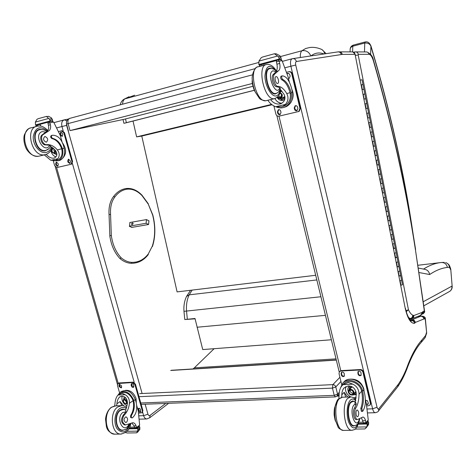 <?xml version="1.0" encoding="UTF-8"?>
<svg xmlns="http://www.w3.org/2000/svg" width="476" height="476" viewBox="0 0 476 476"><rect width="100%" height="100%" fill="white"/><g stroke="black" fill="none" stroke-linecap="round" stroke-linejoin="round"><path stroke-width="0.71" d="M337.097 396.133L337.555 394.17L334.223 395.354L335.425 396.901M339.923 377.278L332.879 384.632L332.45 388.113L335.788 386.934C335.288 385.477 334.319 384.709 332.879 384.632L139.664 393.628M320.407 48.915C322.704 49.605 324.12 51.259 324.65 53.871M254.38 90.303L124.242 123.272L126.366 122.677L125.515 118.941M254.357 90.25L126.366 122.677M315.689 275.277L177.102 291.895L141.777 136.071L136.618 136.874L133.024 121.047M271.558 104.399L136.618 136.874M272.016 104.768L141.777 136.071M255.011 68.681L70.014 118.298C68.169 118.946 67.532 120.708 68.11 123.587L252.411 74.863M66.545 124.075L68.11 123.587L70.008 130.602L252.387 83.478M252.929 86.281L123.814 119.381L70.008 130.602M129.347 226.183L146.096 223.268L146.477 219.579L129.781 222.53M133.149 223.726L131.917 224.821C131.305 223.845 131.59 223.208 132.768 222.917L133.149 223.726M146.096 223.268L148.566 224.505L148.946 220.828L146.477 219.579M148.566 224.505L131.608 227.439M165.737 403.428L150.16 415.292L149.648 417.839M338.847 51.86C340.602 51.7 341.744 52.544 342.274 54.395L355.072 54.353C354.56 52.562 353.448 51.741 351.74 51.896L339.894 51.86M405.302 308.668L355.072 54.353L405.302 308.668C407.652 318.605 410.728 323.496 414.536 323.329C414.108 321.496 413.013 320.562 411.24 320.521L411.526 320.015L410.383 320.11M417.863 316.415L420.861 316.159L411.526 320.015C413.352 319.997 414.578 320.83 415.197 322.502C414.739 320.681 413.626 319.759 411.859 319.729L410.157 319.872M417.613 316.516L420.665 316.248C422.396 316.284 423.485 317.183 423.938 318.944L424.098 318.866C423.664 317.093 422.587 316.189 420.861 316.159L421.135 316.123M424.098 318.866L425.026 319.051L425.348 318.503C425.282 317.296 424.283 316.516 422.349 316.159L422.236 316.183C424.146 316.403 425.145 317.337 425.235 318.968L426.669 333.057L425.157 337.645L425.592 335.532L421.861 340.025L421.367 342.226C416.548 347.557 412.055 355.584 407.896 366.318L407.884 366.347M425.026 319.051L422.67 316.427M397.775 386.679L398.228 384.406L378.896 408.616L378.509 410.913M421.861 340.025C416.768 345.665 412.103 353.983 407.849 364.961L407.896 366.318C405.135 374.077 401.809 380.806 397.906 386.5M424.122 318.855L423.235 316.82L421.076 316.118M422.26 314.112L423.116 313.779C424.509 312.607 424.991 311.72 424.556 311.114L422.712 313.94M366.806 51.943C370.62 53.562 372.845 56.376 373.476 60.381L373.333 60.63C391.641 123.7 405.665 186.681 415.405 249.573L424.556 311.09M406.272 311.637L408.444 309.721L406.028 310.739M422.504 313.696L423.134 311.399L422.45 312.256L413.834 315.558L412.948 315.29L411.847 318.045L409.283 318.736M413.834 315.558L412.448 318.521L411.883 318.747M422.42 312.262L420.54 315.374M413.769 315.576C413.858 317.117 413.239 318.17 411.918 318.736L409.437 318.962M413.662 315.564C413.561 317.415 412.638 318.503 410.907 318.837L410.586 318.623M413.483 315.35L411.306 318.396M422.694 311.774L422.682 313.244M422.611 312.066L422.611 313.458L420.588 315.356M422.45 312.256L421.004 315.189M337.674 395.508L339.108 395.455M193.101 368.93L194.327 367.847L336.014 358.862M214.135 348.7L194.327 367.847M337.097 396.139L339.085 396.062M370.608 54.371L370.929 45.916C369.549 42.745 367.65 41.424 365.235 41.942L364.747 43.03C367.817 42.816 369.846 43.846 370.828 46.112C389.011 106.63 402.732 167.1 411.996 227.528M350.163 49.516L350.163 49.379C350.193 47.921 351.068 46.868 352.787 46.214L353.287 45.125L365.128 41.971M449.112 291.699L449.671 291.383C451.421 290.14 452.152 288.402 451.873 286.159L423.313 301.707M423.86 305.788L449.671 291.383C451.284 290.295 452.129 288.777 452.2 286.844L450.76 269.178C449.517 265.346 449.445 264.817 446.797 263.055M195.059 318.831L184.783 319.539L195.005 318.486L202.734 349.568L331.373 339.769M419.172 272.564L429.679 274.527C429.031 271.439 427.216 269.672 424.247 269.226L418.493 268.083M429.679 274.527C435.677 270.445 441.585 268.077 447.404 267.411C446.613 264.085 444.578 262.449 441.306 262.502C435.475 263.073 429.542 265.269 423.521 269.083M447.404 267.411L449.451 267.286C449.124 264.846 447.821 263.27 445.56 262.55M184.783 319.539L183.974 311.334C183.587 305.806 184.438 300.85 186.521 296.471L189.198 294.834L316.826 279.942M183.974 311.334L320.913 296.75M325.435 315.35L197.028 327.244M418.065 265.257L440.312 262.621M399.78 271.064L398.204 271.54L399.78 271.064L398.882 266.495L397.299 266.959L398.876 266.489L397.978 261.913L396.395 262.371L397.972 261.907L397.067 257.332M394.669 248.109L393.67 248.585L395.258 248.133L396.163 252.726L394.58 253.184L396.163 252.726L397.067 257.32L395.485 257.778L396.478 257.284M392.533 234.323L390.939 234.763L392.533 234.323L391.623 229.718M390.1 230.134L391.623 229.712L390.028 230.146L389.118 225.523L390.707 225.094L389.184 225.517M388.886 215.848L387.291 216.271L388.886 215.848L387.97 211.225L386.375 211.636L387.97 211.219L387.059 206.59L385.459 206.995L387.059 206.584L386.143 201.949L384.543 202.354L386.143 201.943L385.227 197.308L383.62 197.707L385.227 197.302L384.31 192.661L382.704 193.054L384.31 192.655L383.394 188.008M380.056 174.085L379.021 174.4L380.633 174.02L381.55 178.684L379.943 179.071L381.55 178.684L382.472 183.343L380.865 183.736L382.472 183.343L383.388 188.002L381.782 188.401L383.388 188.002M376.367 155.402L375.32 155.682L376.938 155.313L377.867 159.995L376.248 160.364L377.867 159.995L378.789 164.672L377.17 165.053L378.789 164.672L379.711 169.349L378.099 169.73L379.711 169.349M374.166 141.235L372.541 141.592L374.166 141.235L373.238 136.535L371.613 136.886L373.238 136.535L372.309 131.828L370.679 132.173L372.309 131.828L371.375 127.122L369.751 127.461L371.375 127.122L370.447 122.403L368.817 122.743L369.882 122.534M367.954 118L369.519 117.685L367.883 118.018L366.948 113.288L368.585 112.961L367.02 113.276M370.447 122.403L367.65 108.236L366.014 108.558L367.65 108.236L366.716 103.5L365.08 103.822L366.157 103.655M364.211 99.062L365.782 98.764L364.146 99.079L363.206 94.331L364.848 94.022L363.277 94.313M366.716 103.5L363.908 89.28L362.266 89.583L363.908 89.28L362.974 84.526L361.332 84.823L362.414 84.698M374.517 146.031L373.47 146.293L375.088 145.936L376.016 150.624L374.398 150.987L376.016 150.624L376.938 155.313M388.273 220.888L389.796 220.471L388.202 220.9L387.357 216.259M393.444 238.94L394.348 243.534L392.76 243.986L394.348 243.534L395.258 248.133M391.921 239.368L393.438 238.928L391.849 239.374L391.01 234.751M400.685 275.652L401.583 280.203L400.013 280.691L401.583 280.203L402.488 284.773L400.911 285.255M399.174 276.11L400.685 275.64L399.108 276.116L398.269 271.528M364.848 94.022L364.289 94.183M368.585 112.961L368.019 113.104M372.666 136.648L373.238 136.535M383.727 192.697L384.31 192.655M387.387 211.237L387.97 211.219M391.034 229.706L391.623 229.712L388.886 215.854M398.287 266.441L398.876 266.489M400.09 275.58L400.685 275.64L399.78 271.076M392.855 238.916L393.438 238.928L392.533 234.329M389.213 220.477L389.796 220.471M385.56 201.973L386.143 201.943M381.895 183.397L382.472 183.343M378.212 164.75L378.789 164.672M360.392 80.063L362.034 79.772L362.974 84.526M109.04 214.569C108.587 207.096 110.087 201.092 113.538 196.546L114.883 196.915C111.568 201.271 110.129 207.096 110.563 214.402L109.04 214.569L109.861 235.691M132.019 227.367L129.49 226.409L129.918 222.506M114.645 405.927L114.966 403.862C115.216 399.953 116.239 397.008 118.024 395.038L122.058 393.188L125.105 394.711L118.024 395.038M125.105 394.711C128.193 396.472 129.633 399.328 129.436 403.285C128.823 408.408 127.062 412.365 124.147 415.173L123.213 415.203C120.606 419.683 121.077 422.932 124.623 424.937L125.551 424.919C122.011 422.908 121.541 419.659 124.147 415.173M128.901 424.312C123.849 435.04 115.019 418.142 122.79 412.484L125.866 411.841L125.747 409.985L127.449 403.368C127.372 398.882 125.509 396.484 121.85 396.175L119.625 396.996C118.036 398.525 117.132 400.786 116.912 403.785L116.602 405.814M118.078 394.997L119.881 392.563C125.331 390.064 129.906 392.51 133.607 399.905L133.821 400.649C134.952 406.224 134.161 411.127 131.447 415.364L131.239 417.202L131.703 417.839L132.447 417.791C136.314 414.144 137.552 409.051 136.166 402.5L135.333 399.566C131.828 391.7 127.187 389.023 121.398 391.522L120.428 392.188M136.719 405.546L138.284 411.091L139.629 425.133L138.956 426.425M125.551 424.919L132.893 422.742C134.315 422.878 135.368 423.908 136.059 425.83L136.683 428.168M136.582 427.537L134.595 427.579L135.244 428.198M125.468 432.571L127.324 432.987M127.128 432.993L136.677 432.833L137.57 431.113L126.931 431.31M138.629 426.674L139.783 426.972L139.837 429.358L137.796 431.952M118.905 394.396L120.422 393.349C125.343 391.076 129.49 393.271 132.858 399.935L133.078 400.679C134.208 406.248 133.417 411.151 130.698 415.387L130.579 417.428L132.013 417.934M134.595 427.579L134.065 425.871L131.727 422.974M121.82 405.612L120.089 401.56L116.912 403.785M126.735 407.153L125.902 406.95M123.825 405.933L120.089 401.56M127.056 405.838C122.981 403.577 121.338 400.358 122.13 396.169M127.378 403.951L126.67 403.654C127.556 400.667 126.515 399.227 123.54 399.334L123.242 402.083M125.7 397.817L123.677 399.233L124.224 396.722M125.2 398.168L125.176 397.341M134.452 427.085L129.615 427.192M139.867 427.668L137.856 429.209L137.57 431.113M137.856 429.209L137.588 428.662L128.776 428.84M139.569 426.657L137.665 428.073L137.588 428.662M125.325 390.356C130.198 389.945 133.78 392.67 136.076 398.531L136.303 403.035M118.024 383.46L119.137 382.93L133.09 382.157L135.452 384.174L142.877 410.49L142.378 412.436M119.565 392.831L117.465 385.483L117.899 383.543L132.548 382.525L134.91 384.548L142.348 410.889L141.949 412.752L138.647 413.12M131.43 386.072L131.126 385.019L131.435 383.68C132.316 383.293 133.024 383.698 133.548 384.888L133.851 385.947L133.548 387.28C132.661 387.666 131.959 387.262 131.43 386.072L131.971 385.703L131.781 383.519M119.238 386.714L118.935 385.667L119.238 384.334L121.315 385.542L121.612 386.589L121.315 387.916L119.238 386.714L119.785 386.345L119.589 384.18M138.415 410.758L138.397 408.42C139.284 408.021 140.004 408.42 140.545 409.628L140.563 411.96C139.676 412.365 138.962 411.96 138.415 410.758L138.95 410.36L138.742 408.253M133.738 387.065L131.971 385.703M121.511 387.702L119.785 386.345M140.753 411.734L138.95 410.36M124.986 399.554L125.069 400.417L126.842 402.285M126.098 400.257L123.843 399.751L123.451 401.56C124.182 403.208 125.158 403.767 126.366 403.231L126.586 400.976M123.201 401.643C125.396 404.439 126.551 404.279 126.67 401.161L125.813 399.977C123.933 398.965 123.064 399.525 123.201 401.643M123.082 401.649L124.159 403.303C126.61 404.279 127.389 403.368 126.491 400.584C124.301 398.65 123.159 399.007 123.082 401.649M123.909 403.065L126.675 403.648L127.473 403.077M121.814 409.277L122.427 409.455M122.171 430.125L121.547 430.34M125.759 409.955L123.23 409.098L120.136 410.104C113.597 414.168 115.394 430.685 122.368 430.459L125.712 429.31M125.039 424.919L124.498 424.931M125.866 411.841L123.213 415.203M126.556 422.236C128.133 419.832 127.919 418.023 125.926 416.815C123.504 418.618 123.427 420.522 125.7 422.521L126.556 422.236M50.581 146.191L49.754 145.323L45.827 144.877L46.749 144.644C50.581 144.383 54.121 146.132 57.358 149.892C59.637 153.028 59.809 155.95 57.882 158.663L55.662 160.466L50.861 160.335L57.882 158.663M50.861 160.335L44.268 154.849M50.51 146.346L55.389 150.374C57.614 153.748 57.293 156.283 54.437 157.978L53.895 158.151C51.271 158.448 48.713 157.187 46.231 154.361M58.721 160.638L60.071 160.269C64.07 158.127 65.432 154.093 64.153 148.161L63.243 144.936C61.005 138.48 57.459 135.255 52.61 135.255L52.051 135.357C51.033 136.362 51.206 137.356 52.568 138.326C57.019 139.462 60.291 142.889 62.38 148.613L64.153 148.161M52.015 135.368L51.307 135.547C50.289 136.558 50.468 137.546 51.83 138.516C56.281 139.646 59.554 143.074 61.642 148.798L61.862 149.601L62.6 149.422L62.38 148.613M62.6 149.422C63.522 155.015 62.094 158.794 58.316 160.745L53.615 160.745M49.498 121.725L51.652 121.273L53.645 122.046L60.178 135.273L62.047 141.86M36.842 125.14L37.753 124.944L36.842 125.14L35.605 126.616L37.527 126.098L37.991 124.831L39.913 124.42M46.624 116.37L38.241 118.673L36.979 119.315L35.361 122.088L48.647 118.464L49.397 119.071L50.492 121.416L35.902 125.355L35.527 124.926L50.123 120.981M50.992 121.41L52.693 120.952L52.485 119.744L51.42 117.893L48.522 116.281L46.696 116.65L48.522 116.281M48.647 118.464L46.696 116.65M61.862 149.601C62.665 154.652 61.362 158.05 57.953 159.805L56.721 160.138M55.912 156.925C53.258 155.932 51.563 153.754 50.819 150.398M56.852 154.795L54.204 153.522M52.64 148.125L52.729 147.78M56.876 153.778L55.995 153.058M48.147 122.154L39.883 124.379L41.001 126.194M35.527 124.926L35.361 122.088M36.7 125.182L35.902 125.355M52.693 120.952L50.492 121.416M46.749 144.644C42.923 145.335 39.746 137.195 42.899 134.732L48.165 131.275C50.289 130.234 51.039 128.044 50.42 124.718L49.486 121.725L48.403 122.023L47.939 123.296L48.451 125.242C49.04 128.193 48.463 130.293 46.725 131.543M45.827 144.877C42.001 145.567 38.824 137.439 41.983 134.97L42.899 134.732M62.594 143.056C66.503 148.768 66.616 153.742 62.927 157.984M61.469 130.835L62.023 130.71L64.433 132.578L72.584 161.453L71.686 164.089L70.983 164.297M58.673 131.56L61.392 130.858L63.796 132.727L71.959 161.626L71.067 164.268L57.007 167.54L54.651 165.666L53.247 160.751M57.989 163.375L58.316 164.512L57.715 166.302L55.96 165.059L55.633 163.922L56.233 162.126L57.989 163.375M70.127 160.525L70.454 161.673L69.841 163.488L68.05 162.233L67.723 161.09L68.342 159.27L70.127 160.525M62.457 133.381L62.784 134.541L62.124 136.416L60.387 135.16L60.053 134L60.72 132.126L62.457 133.381M57.917 166.189L56.59 164.886L56.263 163.75L56.668 162.066M70.031 163.381L68.675 162.06L68.348 160.918L68.776 159.204M62.32 136.314L61.017 135.011L60.69 133.851L61.16 132.072M53.984 148.869L53.895 150.779L55.073 152.308M53.723 148.625L52.836 148.637C51.325 150.85 51.842 152.272 54.389 152.915L55.151 150.101M53.538 148.458C48.147 148.78 55.835 157.366 55.258 150.374L55.174 150.124M53.3 148.25C47.921 149.214 56.079 157.538 55.389 150.374M53.009 148.036L52.652 148.125C50.777 150.862 51.42 152.629 54.573 153.427L55.757 150.856M44.649 150.898L45.393 150.464M39.276 129.865L38.389 129.847M48.963 148.595L45.125 150.862C35.385 152.653 30.113 130.073 40.121 129.305L43.399 129.775M41.983 134.97L45.755 132.155L48.165 131.275M44.101 150.761L43.798 150.868M46.452 150.184L45.226 150.487C36.063 152.207 30.684 131.114 39.948 129.668L40.377 129.597C42.929 129.383 45.065 130.049 46.785 131.59L46.785 131.638M44.821 136.481C42.792 138.843 43.28 140.759 46.297 142.223C48.504 139.962 48.058 138.04 44.964 136.457L44.821 136.481M338.882 398.579L339.12 394.979C339.108 391.254 340.031 388.184 341.893 385.774L343.142 384.62L348.283 382.43L352.889 384.168L343.142 384.62M352.889 384.168C356.869 386.22 358.922 389.558 359.041 394.193C358.91 400.179 357.821 404.802 355.768 408.057L354.483 408.099C352.395 410.836 353.716 419.653 356.197 419.552L357.482 419.523C355.007 419.624 353.686 410.8 355.768 408.057M354.828 404.219L356.304 394.301C355.84 389.047 353.174 386.256 348.307 385.917L343.964 388.011C342.53 389.874 341.804 392.159 341.804 394.872L341.685 397.258M340.661 387.613L342.666 383.281C347.48 377.111 360.029 381.46 362.456 390.284L362.682 391.153C363.914 397.692 363.628 403.434 361.831 408.36L362.432 411.383L362.754 411.216C365.467 406.992 366.08 401.042 364.586 393.36L363.765 389.915C361.944 380.705 348.783 375.641 343.785 382.085L343.065 382.853M365.401 399.667L366.312 403.458L368.251 419.909L367.906 421.034L365.865 423.444M357.482 419.523L362.956 417.041C364.051 417.22 364.925 418.434 365.574 420.689L366.044 423.366M366.086 422.7L363.355 422.759L363.89 423.485M364.913 428.93L366.758 426.907L356.881 427.085M342.262 385.376L343.493 384.061C347.837 378.474 359.172 382.359 361.427 390.326L361.659 391.195C362.885 397.734 362.599 403.464 360.802 408.396L361.403 411.413L362.432 411.383M363.355 422.759L361.457 417.851M345.737 397.091L344.136 392.319L341.804 394.872M356.048 398.341L354.703 398.793M347.777 397.014L344.136 392.319M356.131 397.525L353.37 397.722M350.675 396.895C346.349 394.247 344.737 390.796 345.826 386.554M356.298 394.503L352.18 395.068M348.265 391.433C347.581 389.624 347.748 388.071 348.765 386.774L349.699 386M356.298 393.854L353.846 393.973M349.182 389.648L349.473 386.143M363.212 422.176L358.797 422.272M367.365 421.712L368.382 421.688L368.686 422.878L367.264 424.669L366.758 426.907M366.05 428.007L368.37 424.866L368.686 422.878M367.264 424.669L367.02 424.021L358.232 424.199M368.4 421.688L367.038 423.337L367.02 424.021M350.229 379.164C356.839 378.801 361.367 381.996 363.807 388.737L364.098 391.314M339.549 371.536L341.197 370.602L360.332 369.543C361.837 369.608 362.843 370.393 363.349 371.893L370.721 402.791L370.334 404.671M341.714 384.626L339.031 373.6L339.447 371.637L340.792 371.018L359.939 369.959C361.445 370.03 362.456 370.816 362.962 372.315L370.346 403.243L370.007 405.064L368.507 405.784L366.716 405.838M358.035 374.148L358.017 371.572C359.279 370.762 360.296 371.149 361.064 372.732L361.088 375.302C359.82 376.123 358.803 375.737 358.035 374.148L358.422 373.725L358.267 371.351M341.316 375.028L341.31 372.458C342.541 371.691 343.535 372.077 344.279 373.63L344.291 376.195C343.059 376.974 342.065 376.581 341.316 375.028L341.72 374.612L341.566 372.238M365.532 400.215L367.418 400.762L368.305 403.005L368.067 404.261L366.526 404.689M361.23 375.1C359.975 375.6 359.041 375.142 358.422 373.725M344.44 375.992C343.214 376.451 342.309 375.986 341.72 374.612M368.21 404.029L366.413 404.029M350.05 389.957L350.074 390.98C350.723 392.664 351.847 393.378 353.46 393.117M348.89 392.295C349.961 394.485 351.359 395.02 353.085 393.902C353.531 390.713 352.252 389.576 349.253 390.487L348.89 392.295M348.622 392.391C351.038 395.532 352.68 395.467 353.549 392.188C351.127 389.041 349.485 389.106 348.622 392.391M348.456 392.397C351.032 395.758 352.787 395.687 353.722 392.176C351.127 388.815 349.372 388.886 348.456 392.397M348.343 392.313C349.67 395.038 351.407 395.699 353.549 394.307C355.798 391.855 350.824 387.44 348.795 390.076L348.343 392.313M354.34 401.542L352.894 400.97L350.574 402.113C345.79 406.79 348.248 426.264 353.608 426.044L355.465 425.389M356.512 419.534L356.096 419.54M354.269 425.639L353.841 425.645C348.646 425.859 346.266 406.998 350.895 402.458L353.144 401.351L355.542 402.089L356.298 404.183L354.483 408.099M358.101 416.387C359.148 413.579 358.868 411.454 357.262 410.009C355.453 409.699 355.661 416.732 357.464 416.714L358.101 416.387M280.328 88.459L279.87 87.62L276.723 86.715L278.02 86.388C281.048 86.459 283.964 88.851 286.76 93.564C288.742 97.455 288.295 101.073 285.421 104.417L283.041 106.303L281.602 106.832L275.616 106.755L285.421 104.417M275.616 106.755C272.456 105.47 269.868 103.31 267.851 100.269M280.09 89.244L283.999 94.242C285.844 98.145 284.945 101.245 281.304 103.536L280.049 103.97C276.342 104.47 273.194 103.012 270.6 99.597M284.231 107.29L286.421 106.547C291.592 103.566 293.609 98.746 292.478 92.088L291.556 88.239C289.39 80.48 286.385 76.356 282.548 75.868L282.113 75.928C281.37 77.005 281.572 78.177 282.708 79.45C286.302 81.229 289.105 85.561 291.11 92.445L292.478 92.088M282.084 75.934L281.072 76.196C280.328 77.273 280.525 78.445 281.667 79.718C285.267 81.491 288.069 85.817 290.074 92.701L290.283 93.665L291.318 93.409L291.11 92.445M291.318 93.409C292.014 99.692 289.926 104.202 285.059 106.945C282.244 108.219 279.37 108.23 276.437 106.975M278.305 59.982L279.93 59.684L281.673 60.095L282.078 60.66L288.069 76.773L289.337 82.045M261.812 64.528L260.455 64.796L259.105 66.503L261.8 65.783L262.097 64.349L263.728 64.052M274.337 53.782L262.514 57.037L261.163 57.757L258.938 61.112L277.573 56.031L278.448 56.763L279.632 59.565L259.182 65.087L258.855 64.546L279.311 59.018M279.388 59.786L281.346 59.262L280.376 56.424L279.733 55.662L276.205 53.782L274.777 54.02L274.384 53.77L276.205 53.782M277.573 56.031L274.777 54.02M290.283 93.665C290.878 99.335 288.974 103.405 284.571 105.862L282.488 106.559M283.131 106.279L283.875 106.16M281.899 103.215C278.871 103.096 276.55 101.561 274.938 98.597M284.832 99.127L282.732 100.299C280.37 100.704 278.502 99.752 277.133 97.449M283.541 100.019L279.709 98.639M276.491 60.535L263.698 63.986L264.251 65.194M258.855 64.546L258.938 61.112M281.054 103.643L278.942 102.572M280.739 103.768L276.925 101.233M260.152 64.909L279.632 59.565M281.346 59.262L279.638 59.565M278.02 86.388C275.021 86.816 271.98 76.951 274.337 74.381L278.311 70.876C279.93 69.877 280.388 67.396 279.686 63.445L279.156 61.112L278.21 60L276.687 60.41L276.401 61.856L276.925 64.183C277.544 67.425 277.288 69.752 276.175 71.156M276.723 86.715C273.718 87.15 270.677 77.29 273.04 74.72L274.337 74.381M291.788 89.208C293.502 92.903 293.597 96.545 292.062 100.139M288.825 71.733L289.116 71.674C290.634 71.454 291.669 72.168 292.222 73.81L300.445 108.272L299.148 111.402L278.912 116.186C277.431 116.352 276.419 115.638 275.884 114.038L273.932 106.017M286.647 72.287L288.623 71.775C290.146 71.561 291.181 72.275 291.734 73.917L299.969 108.421L298.666 111.551L299.148 111.402M280.673 111.134L281.001 112.485L280.126 114.615C278.995 114.966 278.192 114.514 277.728 113.252L277.401 111.902L278.287 109.76C279.418 109.421 280.209 109.879 280.673 111.134M297.571 107.171L297.899 108.54L297.006 110.694C295.84 111.063 295.025 110.605 294.549 109.319L294.222 107.957L295.132 105.791C296.286 105.434 297.101 105.892 297.571 107.171M287.087 73.619L288.724 73.399L289.825 74.78L290.158 76.166L289.152 78.427L288.498 78.546M280.15 114.603L278.222 113.104L277.895 111.753L278.763 109.629M297.012 110.688L295.031 109.177L294.704 107.814L295.608 105.648L295.132 105.791M287.195 73.953L288.004 73.256M289.14 78.433L288.438 78.314M278.633 95.741L280.745 97.598M277.609 97.015L280.364 97.818L281.661 94.778L279.942 92.79M277.395 97.223C280.084 98.96 281.536 98.139 281.75 94.754L279.983 92.636M277.258 97.342C280.138 99.21 281.691 98.33 281.923 94.712L280.037 92.445M277.181 97.407L278.775 98.538L280.608 98.413C281.976 97.645 282.512 96.39 282.214 94.641L280.102 92.183M277.591 92.689L275.324 93.962C267.649 95.135 262.014 68.074 269.987 68.211L271.618 68.52M273.04 74.72L276.366 71.388C274.557 69.246 272.534 68.3 270.314 68.55M275.997 76.624C274.009 76.868 275.562 83.8 277.532 83.496C279.65 83.532 278.162 76.321 276.11 76.612L275.997 76.624M138.98 396.687L332.45 388.113L334.223 395.354L140.765 402.993M170.717 370.471L336.318 360.106M339.317 392.272L337.555 394.17L335.788 386.934L340.947 381.484M311.018 55.906C314.945 52.818 319.277 52.176 324.025 53.966M320.366 48.909C316.689 47.493 313.107 47.035 309.614 47.529L305.64 48.516L301.933 50.742C305.991 50.087 308.96 51.824 310.828 55.936M280.489 56.567L301.933 50.742C300.689 51.866 300.166 54.121 300.38 57.495M258.694 62.493L124.896 98.859L134.643 95.218M122.564 104.202C122.677 101.626 123.457 99.841 124.896 98.859L123.468 99.573C121.636 101.061 120.595 102.804 120.345 104.797M56.918 127.848L61.969 126.515C61.214 122.891 62.005 120.666 64.343 119.839L66.836 120.821M68.288 119.089L64.623 119.785M63.207 130.9L61.969 126.515L66.634 125.378L66.515 123.974M142.645 412.192L143.627 415.673L147.947 414.203L145.132 404.219M142.122 393.515L66.634 125.378M72.4 163.452L134.268 382.52M139.034 415.81L143.627 415.673C144.27 417.714 145.305 418.809 146.727 418.957L147.03 418.945M150.16 415.292C149.214 415.982 148.476 415.619 147.947 414.203M118.203 383.341L56.602 167.57M54.002 122.618L63.962 119.946M341.798 374.856L341.381 373.136M340.78 370.667L278.984 116.168M278.305 113.371L277.847 111.479M410.11 319.818L412.014 319.658C413.775 319.693 414.876 320.622 415.316 322.442L423.938 318.944M378.896 408.616C378.182 409.461 377.563 408.997 377.034 407.218L295.727 65.057C295.34 63.028 295.56 61.844 296.393 61.499L342.274 54.395M407.849 364.961C405.159 372.512 401.952 378.991 398.228 384.406M426.466 332.653L425.592 335.532M414.536 323.329L415.316 322.442M342.244 54.395C341.762 52.622 340.685 51.765 339.007 51.83L338.382 51.854M292.984 58.602L337.549 51.949C339.394 51.67 340.632 52.503 341.256 54.442M285.029 67.77L290.878 66.229C290.057 61.928 290.538 59.417 292.323 58.703C294.329 58.399 295.685 59.333 296.393 61.499M367.186 408.991L372.601 408.83L290.878 66.229L295.727 65.057M378.616 410.758C378.438 411.603 377.289 412.252 375.165 412.71C374.077 412.519 373.226 411.228 372.601 408.83L377.034 407.218M367.668 412.912L375.385 412.704M282.393 61.362L292.032 58.78M425.092 337.722L421.421 342.167M415.405 249.573L424.348 310.941L423.134 311.399M408.575 317.552L410.395 318.64M355.524 55.43L358.208 55.008L358.333 54.341C357.827 52.562 356.726 51.753 355.025 51.908L354.168 52.521M412.948 315.29C411.353 314.624 409.848 312.768 408.444 309.721L358.208 55.008M356.036 51.908L365.794 51.938C367.454 51.789 368.531 52.58 369.025 54.3C370.649 54.567 372.083 56.68 373.333 60.63M358.333 54.341L369.025 54.3M352.585 51.872L352.787 46.214L364.747 43.03L364.485 51.932M449.451 267.286L450.528 269.529M444.304 262.383L441.306 262.502M187.336 319.247L186.527 310.893C186.14 304.688 187.026 299.333 189.198 294.834L192.173 290.086M397.365 266.947L396.46 262.365M395.556 257.772L394.646 253.178M393.741 248.579L392.831 243.974M386.441 211.624L385.524 206.989M384.608 202.342L383.692 197.695M382.769 193.042L381.853 188.389M380.931 183.724L380.009 179.059M379.086 174.389L378.164 169.718M377.242 165.035L376.314 160.352M375.391 155.664L374.463 150.975M373.535 146.275L372.607 141.574M371.679 136.874L370.75 132.161M369.816 127.443L368.888 122.725M366.086 108.54L365.146 103.804M362.337 89.565L361.397 84.811M400.982 285.249L400.078 280.679M119.91 258.51L121.201 257.837C124.7 260.711 128.288 262.222 131.959 262.371C138.397 262.449 143.835 259.652 148.274 253.988L152.314 246.151C155.337 236.524 155.45 226.165 152.653 215.069L148.28 204.139L141.949 195.529C137.272 190.793 132.328 188.674 127.122 189.186C122.403 189.799 118.322 192.381 114.883 196.915M110.563 214.402L111.313 235.501L109.789 235.721C111.122 245.122 114.508 252.726 119.934 258.539L121.201 257.837C115.93 252.179 112.633 244.735 111.313 235.501L109.789 235.721M119.952 258.551L120.006 258.599C123.647 261.586 127.419 263.157 131.322 263.299L131.227 263.299M131.959 262.371L131.322 263.299C138.076 263.335 143.734 260.426 148.298 254.559L148.274 254.595M148.274 253.988L152.314 246.151M152.653 215.069L152.808 214.979C155.634 226.207 155.521 236.715 152.457 246.491M148.28 204.139L152.808 214.979M141.949 195.529L141.89 195.083C137.094 190.198 131.941 188.002 126.426 188.49M127.122 189.186L126.319 188.502C121.362 189.174 117.108 191.846 113.562 196.517M133.821 400.649L135.333 399.566M139.629 425.133L136.564 427.478M138.189 431.655L136.689 432.809M133.607 399.905L132.858 399.935M131.447 415.364L130.698 415.387M139.92 428.781L137.891 430.346M139.462 426.692L138.587 426.71M137.665 428.073L136.785 428.091M134.964 428.132L129.103 428.251M136.059 425.83L134.065 425.871M133.078 400.679L129.436 403.285M118.589 383.299L119.137 382.93M131.126 385.019L131.668 384.644M118.935 385.667L119.488 385.298M138.117 409.711L138.653 409.318M142.348 410.889L142.877 410.49M134.91 384.548L135.452 384.174M132.548 382.525L133.09 382.157M126.313 408.521C124.153 407.063 121.945 407.093 119.702 408.598C114.621 412.037 113.252 423.491 117.328 429.055C122.701 434.148 127.003 432.387 130.234 423.771M126.634 407.515C124.783 406.117 123.195 405.481 121.88 405.612L117.786 406.932C109.04 412.287 111.402 434.362 120.714 434.064L121.499 434.052M121.041 405.647L115.888 405.844L111.777 407.158C102.983 412.49 105.321 434.463 114.674 434.166L115.454 434.154M123.129 430.108L122.558 430.12C115.805 430.34 114.061 414.34 120.392 410.401L123.397 409.419L125.747 409.985M51.872 118.56L49.397 119.071M51.83 138.516L52.568 138.326M52.485 119.744L50.039 120.255M39.508 124.51L39.901 124.403M35.914 125.349L50.504 121.416M48.451 125.242L50.42 124.718M47.939 123.296L49.909 122.766M53.645 122.046L49.926 122.838M61.642 148.798L57.358 149.892M71.959 161.626L72.584 161.453M55.633 163.922L56.263 163.75M55.96 165.059L56.59 164.886M67.723 161.09L68.348 160.918M68.05 162.233L68.675 162.06M60.053 134L60.69 133.851M60.387 135.16L61.017 135.011M63.796 132.727L64.433 132.578M51.444 146.882C50.474 149.845 48.754 151.683 46.279 152.391C40.192 154.153 32.648 145.055 33.261 136.445C35.379 127.193 40.097 125.372 47.422 130.983M40.204 155.842L38.502 156.259C25.478 158.663 18.457 128.752 31.844 127.687L36.021 126.562M46.13 154.397L44.452 154.801C31.481 157.193 24.443 127.128 37.782 126.092C40.032 125.985 42.423 125.295 47.838 130.46M49.754 145.323C44.101 155.081 32.671 133.982 42.394 131.584L45.755 132.155M362.682 391.153L363.765 389.915M368.251 419.909L366.074 422.628M362.456 390.284L361.427 390.326M361.831 408.36L360.802 408.396M368.638 424.187L367.192 426.008M368.317 421.73L367.335 421.754M367.038 423.337L366.05 423.354M363.67 423.408L358.458 423.515M365.574 420.689L362.837 420.754M361.659 391.195L359.041 394.193M340.792 371.018L341.197 370.602M357.738 372.91L358.13 372.488M341.018 373.803L341.423 373.386M370.346 403.243L370.721 402.791M362.962 372.315L363.349 371.893M359.939 369.959L360.332 369.543M353.549 394.307L355.947 391.593M352.127 386.827L348.884 389.975M355.334 392.289L356 391.79M351.895 386.708L350.687 387.988M354.662 393.051L356.149 392.438M351.246 386.417L350.009 388.737M354.578 393.152L356.173 392.599L354.566 393.164M351.044 386.339L349.919 388.832L350.604 386.75M355.673 400.851C353.787 398.626 351.948 398.454 350.146 400.34C346.855 403.91 346.106 415.25 348.759 422.337C352.198 429.525 355.382 429.721 358.303 422.914M355.804 400.114C354.477 398.156 352.799 397.085 350.758 396.901L347.682 398.388C341.256 404.535 344.505 430.59 351.693 430.292L352.276 430.28M350.116 396.925L342.494 397.216L339.37 398.698C332.837 404.814 336.056 430.726 343.339 430.423L343.946 430.417M359.362 419.142C356.06 431.197 348.45 411.288 353.977 404.903L356.298 404.183M280.376 56.424L278.448 56.763M281.667 79.718L282.708 79.45M281.108 57.828L279.198 58.161M263.305 64.129L263.71 64.016M276.372 71.382L278.311 70.876M276.925 64.183L279.686 63.445M276.401 61.856L279.156 61.112M282.078 60.66L279.18 61.19M290.074 92.701L286.76 93.564M299.969 108.421L300.445 108.272M277.401 111.902L277.895 111.753M277.728 113.252L278.222 113.104M294.222 107.957L294.704 107.814M294.549 109.319L295.031 109.177M291.734 73.917L292.222 73.81M281.143 99.615L283 100.228M281.994 91.285L280.209 91.725M280.608 98.413L283.553 97.622L282.732 97.842L284.838 96.408M281.863 91.112L280.608 91.624M282.22 97.985L284.898 96.723M281.423 90.595L280.334 91.106M281.161 98.264L283.196 98.538L284.975 97.532M281.298 90.458L280.941 90.589M281.001 98.306L284.053 98.443L284.981 97.818M280.191 89.333C279.668 93.046 278.383 95.218 276.336 95.86C271.612 97.348 265.007 86.019 264.936 75.976C266.013 65.337 269.642 63.605 275.83 70.787M267.119 100.442L265.775 100.775C255.404 102.411 247.889 66.569 258.676 66.694L265.656 64.819M275.414 98.431L274.146 98.728C263.906 100.329 256.38 64.266 267.036 64.444C270.457 64.189 273.563 66.36 276.342 70.954M279.87 87.62C275.991 98.52 265.548 72.62 273.159 70.799L275.872 71.811M276.419 93.278L275.485 93.504C268.274 94.647 262.645 69.329 269.981 68.598M141.152 404.374L335.324 396.907L337.181 396.044L339.168 393.896M171.235 370.298L336.282 359.951M321.99 49.605L326.149 53.651M129.008 96.741L124.182 99.127M123.891 123.26L123.046 119.571M69.609 118.417C67.08 119.494 66.057 121.38 66.545 124.069L68.437 131.061M139.379 419.16L146.727 418.957L149.773 417.732M117.417 384.31L55.293 166.856M149.684 417.815L168.617 403.315M411.282 322.187L410.913 320.55M339.209 371.976L276.877 115.656M355.322 54.395L352.793 51.908M421.986 316.195L422.283 316.165M417.934 316.391L420.951 316.129M425.36 318.563L426.669 333.01M378.539 410.871L397.829 386.613M410.717 320.538L410.151 319.866C407.95 316.98 406.397 313.154 405.481 308.388M354.602 51.997L353.722 52.229M412.365 318.569L420.957 315.207M412.448 318.521L411.77 318.783M411.918 318.736L411.127 318.89M373.487 60.416C391.802 123.528 405.832 186.55 415.584 249.483M422.634 313.398L422.736 313.095M413.388 235.822C404.1 172.532 389.951 109.236 370.941 45.94M353.186 45.155C351.205 46.005 350.193 47.41 350.163 49.379L350.074 51.89M452.2 286.766L450.766 269.226M190.578 290.277L186.628 296.268M375.088 145.936L374.166 141.241M380.633 174.02L379.711 169.355M141.919 195.112L148.351 203.865M135.184 428.198L136.689 428.168L139.051 426.353M136.683 432.821L138.088 431.732M120.011 396.734L119.625 396.996M132.56 422.753L132.893 422.742M142.485 412.359L141.949 412.752M123.23 409.098L122.612 409.116M115.037 405.873L111.188 407.367C107.992 410.08 106.1 414.007 105.517 419.136L106.422 426.627C107.356 430.613 110.111 433.124 114.674 434.166L120.714 434.064C126.765 432.797 130.121 429.275 130.769 423.503M129.752 423.985C127.967 427.4 126.789 429.072 126.211 428.995C125.67 429.536 124.45 429.911 122.558 430.12L120.934 430.149M121.196 409.497L122.79 409.443M60.071 160.269L58.316 160.745M55.847 160.418L55.281 160.549M57.953 159.805L56.162 160.293M71.686 164.089L71.067 164.268M54.573 153.427L56.721 152.867M38.806 129.65L40.121 129.305M52.098 147.31C51.057 151.082 48.873 153.504 45.547 154.581L38.502 156.259C34.052 156.55 30.256 154.474 27.12 150.023C25.847 148.833 22.55 140.313 24.472 134.631C26.614 130.478 28.489 128.318 30.095 128.157M43.715 150.856L45.226 150.487C47.808 149.958 49.605 148.506 50.611 146.126M38.009 130.222L39.103 129.93M363.842 423.485L365.913 423.444M355.138 429.096L364.985 428.93M370.382 404.612L370.007 405.064M352.894 400.97L352.418 400.988M341.857 397.24L338.228 399.221C337.532 399.483 336.502 401.803 335.14 406.183C334.45 410.913 334.557 415.679 335.455 420.481L337.906 426.603C338.168 428.055 339.977 429.328 343.339 430.423L351.693 430.292C354.275 429.81 355.643 429.209 355.804 428.483C356.607 426.966 356.459 429.417 358.928 421.694M359.773 418.963C358.779 423.515 356.798 425.74 353.841 425.645L352.49 425.675M351.353 401.417L352.686 401.369M336.948 403.368L335.758 405.017M335.05 406.611C334.372 407.843 334.069 410.604 334.14 414.899C334.753 418.904 335.265 421.046 335.675 421.325M286.421 106.547L285.059 106.945M281.917 106.755L281.126 106.939M260.455 64.796L261.86 64.534M284.571 105.862L283.041 106.303M278.734 109.629L278.287 109.76M287.986 73.268L287.492 73.369M280.989 98.312L284.499 98.324M268.958 68.484L269.987 68.211M280.537 89.661C279.471 95.575 279.019 94.807 278.246 96.295L275.217 98.496L265.775 100.775C261.901 100.246 259.64 99.216 259.003 97.699L255.374 92.261C253.678 88.405 252.601 83.931 252.155 78.832C252.03 71.888 256.267 66.717 257.337 67.039M252.22 80.373C251.625 82.8 254.339 91.332 255.059 91.588M274.194 93.82L275.485 93.504C277.692 93.266 279.317 91.576 280.34 88.429M268.042 69.157L269.321 68.818"/></g></svg>
